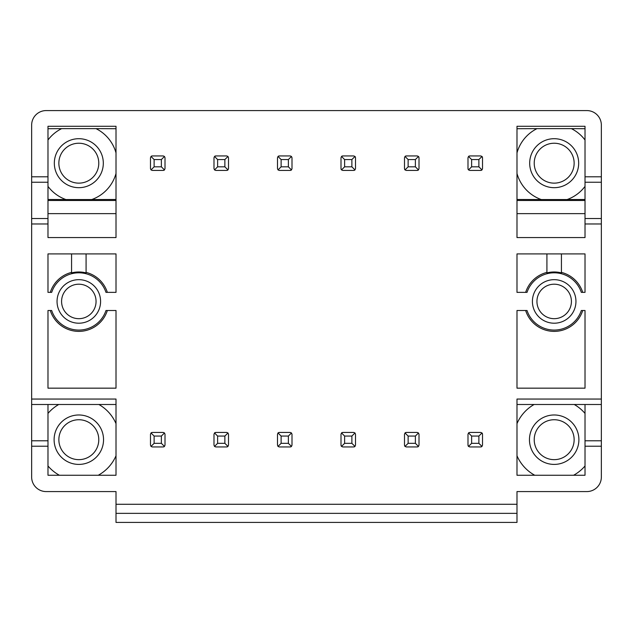 <?xml version="1.0" encoding="UTF-8"?>
<svg xmlns="http://www.w3.org/2000/svg" width="633" height="633" viewBox="0 0 633 633"><rect width="100%" height="100%" fill="white"/><g stroke="black" fill="none" stroke-linecap="round" stroke-linejoin="round"><path stroke-width="0.95" d="M98.78 439.69A19.955 19.955 0 0 1 78.824 459.653A19.955 19.955 0 0 1 58.861 439.69A19.955 19.955 0 0 1 78.824 419.734A19.955 19.955 0 0 1 98.78 439.69M78.824 414.979A24.719 24.719 0 0 0 54.106 439.69A24.719 24.719 0 0 0 78.824 464.408A24.719 24.719 0 0 0 103.543 439.69A24.719 24.719 0 0 0 78.824 414.979M116.013 455.76A40.52 40.52 0 0 1 98.242 475.256M59.407 475.256A40.52 40.52 0 0 1 47.981 465.967M47.981 413.42A40.52 40.52 0 0 1 58.758 404.495M98.89 404.495A40.52 40.52 0 0 1 116.013 423.619M116.013 404.495L47.981 404.495L47.981 475.256L116.013 475.256L116.013 399.051L31.65 399.051L31.65 477.068A14.512 14.512 0 0 0 46.162 491.58L116.013 491.58L116.013 522.423L516.987 522.423L516.987 504.279L116.013 504.279M47.981 446.225L31.65 446.225M47.981 223.971L47.981 126.276L116.013 126.276L116.013 237.573L47.981 237.573L47.981 223.971L31.65 223.971L31.65 399.051M47.981 176.797L31.65 176.797L31.65 125.089A14.512 14.512 0 0 1 46.162 110.577L586.838 110.577A14.512 14.512 0 0 1 601.35 125.089L601.35 176.797L585.019 176.797L585.019 126.276L516.987 126.276L516.987 237.573L585.019 237.573L585.019 223.971L601.35 223.971L601.35 399.051L516.987 399.051L516.987 475.256L585.019 475.256L585.019 446.225L601.35 446.225L601.35 477.068A14.512 14.512 0 0 1 586.838 491.58L516.987 491.58L516.987 504.279M151.793 432.513A1.812 1.812 0 0 0 151.018 432.964L150.488 434.254L150.488 445.134L151.018 446.415L152.3 446.953L163.187 446.953L164.469 446.415L165.007 445.134L165.007 434.254L164.469 432.964L163.187 432.434L152.3 432.434L151.018 432.964L154.12 436.066L161.375 436.066L161.375 443.322L154.12 443.322L154.12 436.066M163.702 446.874A1.812 1.812 0 0 0 164.469 446.415L161.375 443.322M163.702 170.372A1.812 1.812 0 0 0 164.469 169.913L165.007 168.631L165.007 157.744L164.469 156.462L163.187 155.932L152.3 155.932L151.018 156.462L150.488 157.744L150.488 168.631L151.018 169.913L152.3 170.443L163.187 170.443L164.469 169.913L161.375 166.819L154.12 166.819L154.12 159.563L151.018 156.462A1.812 1.812 0 0 1 151.793 156.003M78.824 279.667A21.775 21.775 0 0 0 57.049 301.443A21.775 21.775 0 0 0 78.824 323.21A21.775 21.775 0 0 0 100.592 301.443A21.775 21.775 0 0 0 78.824 279.667M116.013 292.367L116.013 253.904L47.981 253.904L47.981 292.367L51.677 292.367A28.62 28.62 0 0 1 105.972 292.367L116.013 292.367M215.291 432.513A1.812 1.812 0 0 0 214.524 432.964L213.994 434.254L213.994 445.134L214.524 446.415L215.806 446.953L226.693 446.953L227.975 446.415L228.505 445.134L228.505 434.254L227.975 432.964L226.693 432.434L215.806 432.434L214.524 432.964L217.617 436.066L224.873 436.066L224.873 443.322L217.617 443.322L217.617 436.066M227.2 446.874A1.812 1.812 0 0 0 227.975 446.415L224.873 443.322M227.2 170.372A1.812 1.812 0 0 0 227.975 169.913L228.505 168.631L228.505 157.744L227.975 156.462L226.693 155.932L215.806 155.932L214.524 156.462L213.994 157.744L213.994 168.631L214.524 169.913L215.806 170.443L226.693 170.443L227.975 169.913L224.873 166.819L217.617 166.819L217.617 159.563L214.524 156.462A1.812 1.812 0 0 1 215.291 156.003M278.797 432.513A1.812 1.812 0 0 0 278.022 432.964L277.491 434.254L277.491 445.134L278.022 446.415L279.303 446.953L290.191 446.953L291.473 446.415L292.003 445.134L292.003 434.254L291.473 432.964L290.191 432.434L279.303 432.434L278.022 432.964L281.123 436.066L288.379 436.066L288.379 443.322L281.123 443.322L281.123 436.066M290.705 446.874A1.812 1.812 0 0 0 291.473 446.415L288.379 443.322M290.705 170.372A1.812 1.812 0 0 0 291.473 169.913L292.003 168.631L292.003 157.744L291.473 156.462L290.191 155.932L279.303 155.932L278.022 156.462L277.491 157.744L277.491 168.631L278.022 169.913L279.303 170.443L290.191 170.443L291.473 169.913L288.379 166.819L281.123 166.819L281.123 159.563L278.022 156.462A1.812 1.812 0 0 1 278.797 156.003M342.295 432.513A1.812 1.812 0 0 0 341.527 432.964L340.997 434.254L340.997 445.134L341.527 446.415L342.809 446.953L353.697 446.953L354.978 446.415L355.509 445.134L355.509 434.254L354.978 432.964L353.697 432.434L342.809 432.434L341.527 432.964L344.621 436.066L351.877 436.066L351.877 443.322L344.621 443.322L344.621 436.066M341.068 445.648A1.812 1.812 0 0 0 341.527 446.415L344.621 443.322M354.203 446.874A1.812 1.812 0 0 0 354.978 446.415L351.877 443.322M341.068 169.146A1.812 1.812 0 0 0 341.527 169.913L342.809 170.443L353.697 170.443L354.978 169.913L355.509 168.631L355.509 157.744L354.978 156.462L353.697 155.932L342.809 155.932L341.527 156.462L340.997 157.744L340.997 168.631L341.527 169.913L344.621 166.819L344.621 159.563L341.527 156.462A1.812 1.812 0 0 1 342.295 156.003M354.203 170.372A1.812 1.812 0 0 0 354.978 169.913L351.877 166.819L344.621 166.819M355.437 157.237A1.812 1.812 0 0 0 354.978 156.462L351.877 159.563L351.877 166.819M405.8 432.513A1.812 1.812 0 0 0 405.025 432.964L404.495 434.254L404.495 445.134L405.025 446.415L406.307 446.953L417.194 446.953L418.476 446.415L419.006 445.134L419.006 434.254L418.476 432.964L417.194 432.434L406.307 432.434L405.025 432.964L408.127 436.066L415.383 436.066L415.383 443.322L408.127 443.322L408.127 436.066M404.566 445.648A1.812 1.812 0 0 0 405.025 446.415L408.127 443.322M417.709 446.874A1.812 1.812 0 0 0 418.476 446.415L415.383 443.322M404.566 169.146A1.812 1.812 0 0 0 405.025 169.913L406.307 170.443L417.194 170.443L418.476 169.913L419.006 168.631L419.006 157.744L418.476 156.462L417.194 155.932L406.307 155.932L405.025 156.462L404.495 157.744L404.495 168.631L405.025 169.913L408.127 166.819L408.127 159.563L405.025 156.462A1.812 1.812 0 0 1 405.8 156.003M417.709 170.372A1.812 1.812 0 0 0 418.476 169.913L415.383 166.819L408.127 166.819M418.935 157.237A1.812 1.812 0 0 0 418.476 156.462L415.383 159.563L415.383 166.819M516.987 253.904L516.987 292.367L527.028 292.367A28.62 28.62 0 0 1 581.323 292.367L585.019 292.367L585.019 253.904L516.987 253.904M554.176 323.21A21.775 21.775 0 0 0 575.951 301.443A21.775 21.775 0 0 0 554.176 279.667A21.775 21.775 0 0 0 532.408 301.443A21.775 21.775 0 0 0 554.176 323.21M469.298 432.513A1.812 1.812 0 0 0 468.531 432.964L467.993 434.254L467.993 445.134L468.531 446.415L469.813 446.953L480.7 446.953L481.982 446.415L482.512 445.134L482.512 434.254L481.982 432.964L480.7 432.434L469.813 432.434L468.531 432.964L471.625 436.066L478.88 436.066L478.88 443.322L471.625 443.322L471.625 436.066M468.072 445.648A1.812 1.812 0 0 0 468.531 446.415L471.625 443.322M481.207 446.874A1.812 1.812 0 0 0 481.982 446.415L478.88 443.322M482.441 433.74A1.812 1.812 0 0 0 481.982 432.964L478.88 436.066M468.072 169.146A1.812 1.812 0 0 0 468.531 169.913L469.813 170.443L480.7 170.443L481.982 169.913L482.512 168.631L482.512 157.744L481.982 156.462L480.7 155.932L469.813 155.932L468.531 156.462L467.993 157.744L467.993 168.631L468.531 169.913L471.625 166.819L471.625 159.563L468.531 156.462A1.812 1.812 0 0 1 469.298 156.003M481.207 170.372A1.812 1.812 0 0 0 481.982 169.913L478.88 166.819L471.625 166.819M482.441 157.237A1.812 1.812 0 0 0 481.982 156.462L478.88 159.563L478.88 166.819M516.987 310.51L516.987 388.164L585.019 388.164L585.019 310.51L581.323 310.51A28.62 28.62 0 0 1 527.028 310.51L516.987 310.51M116.013 388.164L116.013 310.51L105.972 310.51A28.62 28.62 0 0 1 51.677 310.51L47.981 310.51L47.981 388.164L116.013 388.164M50.292 310.51A29.933 29.933 0 0 0 107.349 310.51M154.12 443.322L151.018 446.415M161.375 436.066L164.469 432.964M154.12 166.819L151.018 169.913M154.12 159.563L161.375 159.563L164.469 156.462M161.375 159.563L161.375 166.819M78.824 284.201A17.233 17.233 0 0 0 61.583 301.443A17.233 17.233 0 0 0 78.824 318.676A17.233 17.233 0 0 0 96.058 301.443A17.233 17.233 0 0 0 78.824 284.201M107.349 292.367A29.933 29.933 0 0 0 86.08 272.396M71.569 272.396A29.933 29.933 0 0 0 50.292 292.367M86.08 253.904L86.08 272.886A29.458 29.458 0 0 0 71.569 272.886L71.569 253.904M217.617 443.322L214.524 446.415M224.873 436.066L227.975 432.964M217.617 166.819L214.524 169.913M217.617 159.563L224.873 159.563L227.975 156.462M224.873 159.563L224.873 166.819M281.123 443.322L278.022 446.415M288.379 436.066L291.473 432.964M281.123 166.819L278.022 169.913M281.123 159.563L288.379 159.563L291.473 156.462M288.379 159.563L288.379 166.819M351.877 436.066L354.978 432.964M344.621 159.563L351.877 159.563M415.383 436.066L418.476 432.964M408.127 159.563L415.383 159.563M546.92 272.396A29.933 29.933 0 0 0 525.651 292.367M582.708 292.367A29.933 29.933 0 0 0 561.431 272.396M561.431 253.904L561.431 272.886A29.458 29.458 0 0 0 546.92 272.886L546.92 253.904M571.417 301.443A17.233 17.233 0 0 0 554.176 284.201A17.233 17.233 0 0 0 536.942 301.443A17.233 17.233 0 0 0 554.176 318.676A17.233 17.233 0 0 0 571.417 301.443M471.625 159.563L478.88 159.563M525.651 310.51A29.933 29.933 0 0 0 582.708 310.51M516.987 513.355L116.013 513.355M47.981 218.527L31.65 218.527L31.65 223.971M31.65 218.527L31.65 176.797M98.78 163.187A19.955 19.955 0 0 1 78.824 183.143A19.955 19.955 0 0 1 58.861 163.187A19.955 19.955 0 0 1 78.824 143.232A19.955 19.955 0 0 1 98.78 163.187M78.824 138.698A24.497 24.497 0 0 0 54.327 163.187A24.497 24.497 0 0 0 78.824 187.684A24.497 24.497 0 0 0 103.314 163.187A24.497 24.497 0 0 0 78.824 138.698M116.013 173.482A38.589 38.589 0 0 1 91.738 199.553L65.903 199.553A38.589 38.589 0 0 1 47.981 186.379M47.981 139.996A38.589 38.589 0 0 1 61.63 128.641L96.01 128.641A38.589 38.589 0 0 1 116.013 152.901M116.013 199.474L91.738 199.553M96.01 128.641L116.013 128.721M47.981 128.721L61.63 128.641M65.903 199.553L47.981 199.474M116.013 200.487L47.981 200.487M116.013 213.63L47.981 213.63M47.981 182.241L31.65 182.241M574.139 163.187A19.955 19.955 0 0 0 554.176 143.232A19.955 19.955 0 0 0 534.22 163.187A19.955 19.955 0 0 0 554.176 183.143A19.955 19.955 0 0 0 574.139 163.187M554.176 187.684A24.497 24.497 0 0 0 578.673 163.187A24.497 24.497 0 0 0 554.176 138.698A24.497 24.497 0 0 0 529.686 163.187A24.497 24.497 0 0 0 554.176 187.684M516.987 152.901A38.589 38.589 0 0 1 536.99 128.641L571.37 128.641A38.589 38.589 0 0 1 585.019 139.996M585.019 186.379A38.589 38.589 0 0 1 567.097 199.553L541.262 199.553A38.589 38.589 0 0 1 516.987 173.482M516.987 128.721L536.99 128.641M516.987 199.474L541.262 199.553M585.019 199.474L567.097 199.553M516.987 200.487L585.019 200.487M585.019 176.797L585.019 182.241L601.35 182.241L601.35 176.797M585.019 223.971L585.019 182.241M571.37 128.641L585.019 128.721M601.35 446.225L601.35 399.051M601.35 223.971L601.35 182.241M601.35 440.782L585.019 440.782L585.019 446.225M585.019 440.782L585.019 404.495L601.35 404.495M516.987 423.619A40.52 40.52 0 0 1 534.11 404.495M574.242 404.495A40.52 40.52 0 0 1 585.019 413.42M585.019 465.967A40.52 40.52 0 0 1 573.593 475.256M534.758 475.256A40.52 40.52 0 0 1 516.987 455.76M554.176 464.408A24.719 24.719 0 0 0 578.894 439.69A24.719 24.719 0 0 0 554.176 414.979A24.719 24.719 0 0 0 529.457 439.69A24.719 24.719 0 0 0 554.176 464.408M516.987 404.495L585.019 404.495M574.139 439.69A19.955 19.955 0 0 0 554.176 419.734A19.955 19.955 0 0 0 534.22 439.69A19.955 19.955 0 0 0 554.176 459.653A19.955 19.955 0 0 0 574.139 439.69M585.019 218.527L601.35 218.527M516.987 213.63L585.019 213.63M47.981 404.495L31.65 404.495M47.981 440.782L31.65 440.782"/></g></svg>
